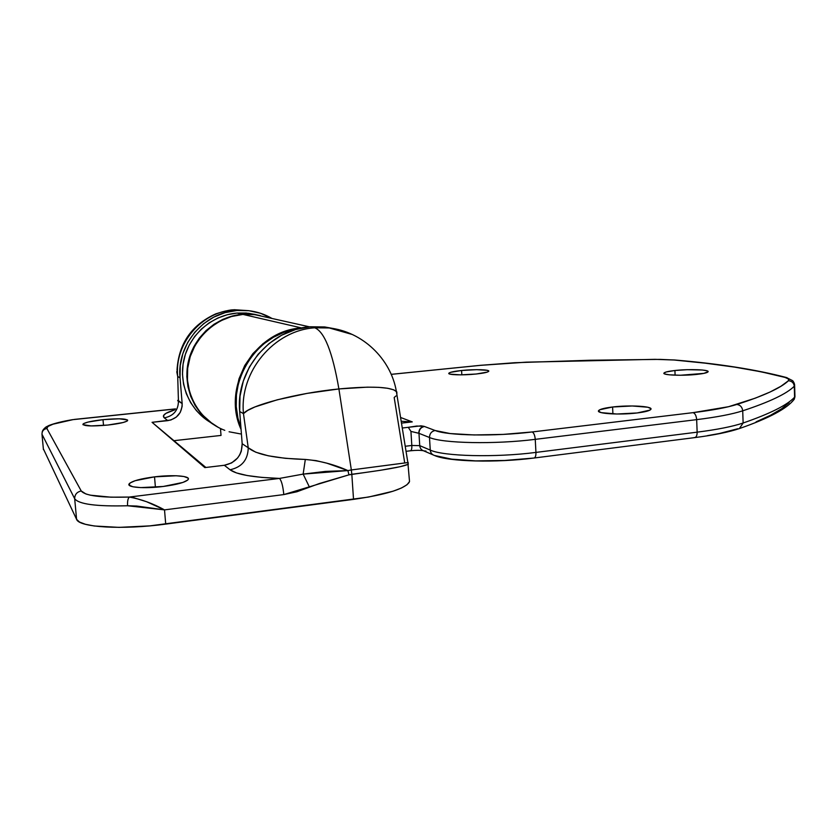 <?xml version="1.0" encoding="UTF-8"?>
<svg xmlns="http://www.w3.org/2000/svg" width="837" height="837" viewBox="0 0 837 837"><rect width="100%" height="100%" fill="white"/><g stroke="black" fill="none" stroke-linecap="round" stroke-linejoin="round"><path stroke-width="1.26" d="M461.585 370.488L461.836 374.85L461.585 370.488L450.568 372.329L448.799 373.312L450.065 374.149L460.653 374.861L476.159 374.013C462.987 375.436 447.094 374.934 448.862 373.197C449.898 372.193 454.135 371.283 461.585 370.488C474.506 369.107 490.346 369.567 488.703 371.325C487.73 372.308 483.556 373.208 476.159 374.013L487.207 372.12L488.766 371.136L487.291 370.331L476.671 369.672L461.585 370.488M612.59 407.002L612.914 413.928L612.59 407.002L599.794 409.743L598.57 411.291L601.332 412.651L616.827 414.012L637.187 412.955C619.547 415.173 595.662 413.635 598.633 410.601C599.878 409.178 604.534 407.985 612.59 407.002C629.759 404.878 653.571 406.269 650.851 409.387C649.7 410.768 645.149 411.961 637.187 412.955L649.962 410.109L650.82 408.55L647.702 407.221L632.238 405.976L612.59 407.002M674.915 370.509L675.103 375.185L674.915 370.509L666.252 371.952L663.982 373.051C664.85 372.067 668.491 371.23 674.915 370.509C689.217 368.866 710.069 369.661 708.039 371.848C707.244 372.779 703.676 373.616 697.326 374.338C682.689 376.043 661.764 375.164 663.992 373.02L665.038 374.055L669.318 374.819L680.314 375.258L703.802 373.386L708.102 371.733L706.773 370.739L702.316 370.006L687.198 369.692L674.915 370.509M218.331 427.414L208.643 420.98L200.409 412.693L193.964 402.89L189.591 391.925L187.457 380.249L187.666 368.311L190.208 356.614L195 345.608L201.822 335.742L210.401 327.403L220.403 320.916L231.399 316.543L242.971 314.419L254.72 314.618L266.239 317.192L254.438 314.586L242.971 314.419L301.602 327.958L287.938 330.542L274.913 335.846L263.059 343.651L252.858 353.685L244.728 365.549L239.016 378.774L235.961 392.815L235.668 407.117L238.147 421.084L241.077 429.433C221.156 386.631 255.233 330.207 301.602 327.958L242.971 314.419C216.082 316.512 192.144 338.723 187.98 365.989C183.659 393.233 199.771 420.959 224.776 430.333M229.087 431.777L240.481 433.911M434.476 455.474L451.708 459.147L475.657 460.884L504.617 460.476L534.09 458.017C535.408 457.567 536.015 455.705 535.942 452.409L697.148 432.164L696.666 419.64L535.251 439.352L535.942 452.409L535.251 439.352C494.772 444.499 442.553 443.359 429.496 437.5L418.971 433.325L419.735 445.64L430.26 450.086L429.496 437.5L430.26 450.086C443.338 456.311 495.504 457.703 535.942 452.409C495.504 457.703 443.338 456.311 430.26 450.086L419.735 445.64L411.814 445.472L410.936 431.411L408.289 427.32L402.273 428.01L408.289 427.32L410.936 431.411L418.971 433.325L419.735 445.64L411.814 445.472L410.936 431.411L418.772 433.252L429.496 437.5C442.553 443.359 494.772 444.499 535.251 439.352L696.666 419.64L697.148 432.164C717.34 429.58 732.668 426.525 743.13 423.009C770.092 413.687 787.251 405.077 794.606 397.198L794.271 386.213C786.906 393.704 769.716 401.906 742.712 410.821L743.13 423.009L742.712 410.821C732.229 414.189 716.88 417.129 696.666 419.64C716.88 417.129 732.229 414.189 742.712 410.821C769.716 401.906 786.906 393.704 794.271 386.213L794.606 397.198C787.251 405.077 770.092 413.687 743.13 423.009C732.668 426.525 717.34 429.58 697.148 432.164L535.942 452.409C536.015 455.736 535.398 457.609 534.09 458.017C496.111 462.955 448.287 461.742 434.476 455.474C431.976 454.648 430.574 452.848 430.26 450.086C430.563 452.807 431.934 454.596 434.382 455.454M707.464 435.648L719.339 433.514L737.7 428.753M756.093 421.858L770.678 415.194L781.612 408.791L789.092 402.681M421.042 425.824L424.077 426.347C420.655 427.173 418.887 429.475 418.772 433.252C418.887 429.475 420.655 427.173 424.077 426.347L416.753 426.033L408.289 427.32L421.042 425.824M405.223 446.267L411.814 445.472L405.223 446.267M301.602 327.958L302.209 327.905L301.602 327.958M412.254 421.89L401.185 421.273L412.254 421.89L400.578 417.475L412.254 421.89L401.488 423.114L412.254 421.89M391.203 374.369L480.856 365.277L391.193 374.338L481.066 365.288L514.661 362.724L590.472 360.234L660.226 359.387L674.047 360.004L705.371 363.185L734.593 367.108L761.283 371.827L784.96 377.403L788.517 378.983L788.423 380.751L780.911 386.275L769.935 392.082L755.298 398.161L728.598 406.698L693.12 412.641L532.206 431.955L503.183 434.403L474.16 434.958L450.191 433.556L435.104 430.5L424.464 426.483C420.927 427.257 419.096 429.548 418.971 433.325C419.096 429.548 420.927 427.257 424.464 426.483L435.104 430.5C431.494 431.306 429.622 433.639 429.496 437.5C429.622 433.639 431.494 431.306 435.104 430.5C447.303 435.69 495.106 436.59 532.206 431.955C533.86 432.875 534.885 435.334 535.251 439.352C534.885 435.334 533.86 432.875 532.206 431.955L693.12 412.641C695.139 413.457 696.311 415.801 696.666 419.64C696.311 415.801 695.139 413.457 693.12 412.641C712.266 410.297 726.84 407.577 736.842 404.459C740.285 404.982 742.231 407.106 742.712 410.821C742.231 407.106 740.285 404.982 736.842 404.459C763.721 395.87 780.911 387.96 788.423 380.751C791.875 381.055 793.832 382.875 794.271 386.213L794.627 385.784L794.271 386.213C793.832 382.875 791.875 381.055 788.423 380.751C789.699 379.506 788.538 378.387 784.96 377.403L787.031 377.675L784.96 377.403C754.754 369.483 717.78 363.687 674.047 360.004L655.047 359.335L526.117 362.191L480.679 365.33M406.039 451.321L410.548 450.777C411.511 450.421 411.94 448.653 411.814 445.472C411.94 448.622 411.522 450.39 410.569 450.777L410.193 450.714M425.981 451.07L423.773 450.892C421.377 450.065 420.028 448.308 419.735 445.64C420.038 448.35 421.409 450.107 423.867 450.923L433.053 454.868M534.09 458.017L694.731 437.605C696.342 437.165 697.148 435.355 697.148 432.164C697.148 435.313 696.363 437.134 694.773 437.594L694.082 437.563M739.374 428.575L743.13 423.009L739.374 428.575M791.687 402.063L794.229 399.312L794.606 397.198L794.229 399.312L791.687 402.063M655.225 359.366L674.591 359.983C718.449 363.666 755.685 369.494 786.299 377.477L792.702 380.709C794.062 382.488 794.711 384.183 794.627 385.794L794.575 384.465M103.003 419.661L103.516 425.447L103.003 419.661L88.031 422.078L83.888 423.459L82.978 424.673L91.139 425.928L107.858 425.05C91.882 426.452 83.585 426.148 82.978 424.129C84.945 422.444 91.62 420.959 103.003 419.661C118.739 418.28 126.952 418.584 127.642 420.592C125.843 422.235 119.252 423.721 107.858 425.05L122.997 422.549L126.942 421.168L127.569 419.975L119.241 418.793L103.003 419.661M154.531 476.86L155.41 487.249L154.531 476.86L135.144 480.7L129.986 483.022L129.16 485.157L132.895 486.778L140.689 487.605L163.194 486.475C144.32 488.902 126.146 487.416 129.16 483.838C131.953 481.024 140.417 478.701 154.531 476.86C172.935 474.548 190.993 475.908 188.158 479.538C185.615 482.269 177.298 484.581 163.194 486.475L182.853 482.457L187.634 480.114L188.367 479.015L187.969 478.032L183.92 476.515L176.168 475.761L154.531 476.86M257.085 314.921L248.641 313.268L237.112 313.059C212.472 315.015 190.135 334.015 184.161 358.56C178.114 383.084 189.246 409.827 210.317 422.35L203.401 417.475L196.381 410.611L190.627 402.607L186.306 393.693L183.554 384.131L182.466 374.191L183.073 364.179L185.354 354.375L189.246 345.074L194.634 336.558L201.361 329.067L209.208 322.81L217.965 317.987L227.35 314.702L237.112 313.059L242.427 314.293L237.112 313.059L246.193 313.028L255.139 314.419M212.87 424.139C192.447 410.664 182.309 383.67 188.911 359.303C195.439 334.915 217.85 316.26 242.427 314.293L254.155 314.492L260.14 315.528L251.675 314.252L242.427 314.293L232.508 315.967L222.956 319.305L214.052 324.233L206.059 330.594L199.216 338.232L193.734 346.905L189.769 356.384L187.446 366.365L186.829 376.566L187.938 386.684L190.731 396.424L195.126 405.495L200.985 413.635L212.901 424.16M334.633 328.805L324.505 326.943L310.171 326.775L314.785 327.801C274.107 330.312 239.277 371.597 243.462 413.624L247.7 410.423L254.919 406.949L277.256 399.804L306.97 393.411L338.901 388.943C332.53 352.136 324.484 331.755 314.785 327.801L310.171 326.775C269.953 329.244 235.553 369.996 239.685 411.501L243.462 413.624C239.277 371.597 274.107 330.312 314.785 327.801L329.286 327.968L352.241 334.465L329.286 327.968L314.785 327.801C324.484 331.755 332.53 352.136 338.901 388.943C296.34 393.139 249.457 405.516 243.462 413.624L248.233 447.764L242.175 443.725L239.685 411.501L240.01 396.194L243.285 381.159L249.405 367.004L258.089 354.302L269.001 343.568L281.661 335.208L295.576 329.537L310.171 326.775L324.871 326.985L333.994 328.648M177.643 400.724L178.448 401.09C178.291 410.381 173.583 415.979 164.314 417.883C161.614 415.466 165.119 412.787 174.818 409.827L165.831 413.415L163.445 415.748L164.314 417.883L167.798 420.634L152.062 422.319L205.871 467.475L152.062 422.319L170.832 420.017L176.283 417.108L180.237 412.411L182.1 406.615L182.152 403.57L178.448 401.09L177.706 376.493L180.039 377.811C176.576 344.677 204.207 312.358 236.913 310.496L234.036 309.847C201.633 311.699 174.274 343.683 177.706 376.493L180.039 377.811L180.248 365.602L182.853 353.632L187.75 342.364L194.749 332.279L203.537 323.752L213.78 317.129L225.059 312.651L236.913 310.496L248.871 310.705L260.485 313.268L272.056 318.489C264.816 314.262 256.99 311.657 248.579 310.673L234.036 309.847C201.633 311.699 174.274 343.683 177.706 376.493L177.036 369.734C178.815 343.411 191.757 324.777 215.841 313.833C231.797 308.843 232.832 310.129 234.318 309.721L248.579 310.673M240.962 427.948L237.959 418.228L236.243 406.615L236.421 394.792L238.493 383.105L242.406 371.869L248.045 361.385L255.254 351.948L263.833 343.819L273.532 337.196L284.078 332.268L299.939 328.397C255.285 332.289 223.05 386.056 240.962 427.948M132.78 497.419L146.59 501.719L164.512 509.879C152.899 503.476 141.171 499.197 129.327 497.052C127.935 498.444 127.35 501.342 127.569 505.757C127.339 501.321 127.925 498.423 129.327 497.052C101.11 497.816 85.071 495.786 81.241 490.974C76.92 491.915 74.734 494.5 74.681 498.726C78.751 504.219 96.381 506.563 127.569 505.757L164.512 509.879L136.703 506.04L127.569 505.757C96.381 506.563 78.751 504.219 74.681 498.726L76.585 519.348C78.94 527.383 122.568 530.02 165.716 524.108L164.512 509.879L283.795 494.583L348.966 474.841L347.91 470.582C334.047 464.42 319.839 460.706 305.317 459.45L316.145 460.632L326.869 463.196L347.91 470.582L325.603 471.398L303.151 474.108L305.317 459.45C275.227 458.456 256.195 454.554 248.233 447.764L255.735 452.2L268.342 455.809L285.271 458.31L305.317 459.45L303.151 474.108L279.485 478.419C253.015 477.425 236.526 474.548 230.039 469.777C241.914 467.151 247.972 459.816 248.233 447.764L243.462 413.624L239.685 411.501L242.175 443.725C241.935 455.527 235.992 462.715 224.337 465.278L230.039 469.777L224.337 465.278L204.835 467.601L152.062 422.319L204.835 467.601L224.337 465.278L231.64 462.924L237.593 458.006L239.759 454.805L241.286 451.269L242.175 443.725L248.233 447.764C247.972 459.816 241.914 467.151 230.039 469.777L236.505 472.936L247.177 475.531L261.709 477.393L279.485 478.419L129.327 497.052L110.923 497.188L90.333 495.18L85.918 493.976L81.241 490.974L46.882 428.492C43.639 429.14 42.007 431.055 41.976 434.215L43.43 449.657L41.976 434.215L74.681 498.726C74.734 494.5 76.92 491.915 81.241 490.974L46.882 428.492C43.639 429.14 42.007 431.055 41.976 434.215L74.681 498.726L76.585 519.348L43.346 448.789L76.585 519.348L79.494 522.047L85.437 524.297L94.257 525.992L119.053 527.373L149.802 525.877L368.542 497.052L392.992 491.235L401.457 488.002L407.012 484.738L409.523 481.568L408.017 464.357L400.096 466.722L380.301 470.31L348.966 474.841L319.295 483.556L296.884 491.769L283.795 494.583L164.512 509.879L165.716 524.108L353.528 499.375L351.822 474.276L353.528 499.375C385.7 494.73 404.24 489.07 409.157 482.394M174.452 440.628L221.02 435.428L174.452 440.628M220.539 429.36L222.004 429.193L220.539 429.36M220.476 428.492L221.02 435.428L220.476 428.492M177.936 400.212L182.152 403.57L180.039 377.811L182.152 403.57C181.995 413.007 177.203 418.699 167.798 420.634L164.314 417.883C173.583 415.979 178.291 410.381 178.448 401.09L177.706 376.493L176.743 371.68M404.689 462.725L394.185 397.502L395.922 395.985M72.61 419.651L72.976 419.64C55.169 422.737 46.474 425.688 46.882 428.492L47.96 426.452L53.045 424.181L72.976 419.64L175.456 408.979L74.19 419.431M408.414 464.075L407.943 463.206L408.414 464.075M129.327 497.052L279.485 478.419C281.525 480.637 282.969 486.025 283.795 494.583C282.969 486.025 281.525 480.637 279.485 478.419L303.151 474.108L309.491 487.207L303.151 474.108L347.91 470.582L348.966 474.841L351.822 474.276L351.341 469.955L347.91 470.582L351.341 469.955L338.901 388.943L367.391 387.154L378.784 387.353L387.667 388.274L393.735 389.833L396.843 391.957L396.895 394.687L396.361 391.392C390.262 386.778 371.115 385.962 338.901 388.943L351.341 469.955L408.236 462.505M351.341 469.955L351.822 474.276C384.099 470.112 402.827 466.805 408.017 464.357L407.86 462.579L351.341 469.955M598.675 411.448L598.633 410.601M254.72 314.618L309.523 326.838M794.627 385.794L794.951 396.748L794.261 399.228C787.272 408.456 769.161 418.186 739.908 428.387C729.163 432.07 714.107 435.135 694.731 437.605M410.548 450.777C415.874 450.212 420.08 450.18 423.177 450.683M480.867 365.277L526.18 362.159L655.036 359.335M83.03 424.746L82.978 424.129M129.285 485.303L129.16 483.838M324.505 326.943L329.286 327.968C362.076 331.525 390.774 358.445 396.361 391.392L407.86 462.579M248.641 313.268L254.155 314.492M42.174 432.279C42.289 430.731 43.555 428.973 45.983 427.016L49.08 425.426C54.771 423.25 62.597 421.325 72.568 419.661M175.519 408.885L74.294 419.421"/></g></svg>
